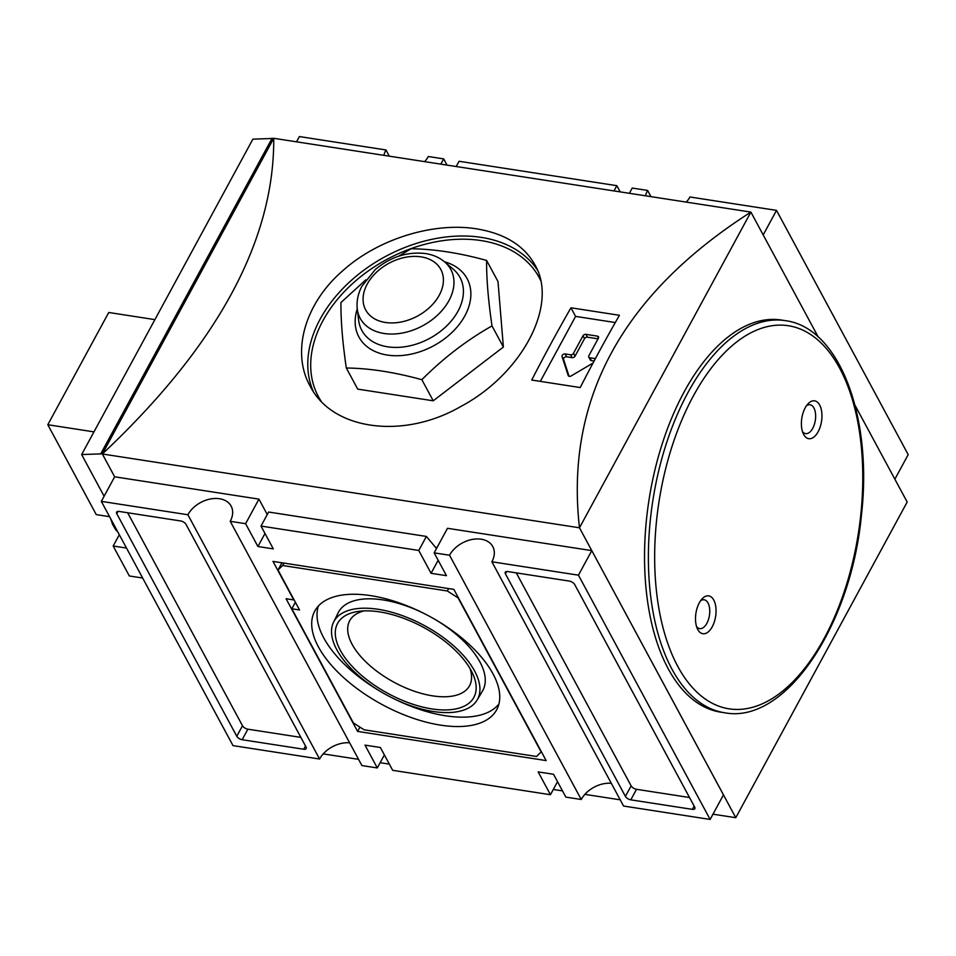 <?xml version="1.0" encoding="UTF-8"?>
<svg xmlns="http://www.w3.org/2000/svg" width="956" height="956" viewBox="0 0 956 956"><rect width="100%" height="100%" fill="white"/><g stroke="black" fill="none" stroke-linecap="round" stroke-linejoin="round"><path stroke-width="1.43" d="M109.582 516.67L96.257 514.615L47.8 424.727L108.745 312.481L154.896 319.627M47.8 424.727L93.951 431.873M126.503 548.063L113.178 546.007L129.335 575.966L142.647 578.022M119.309 534.715L113.178 546.007M112.629 522.323A24.175 12.583 98.8 0 0 114.684 528.047A24.175 12.583 98.8 0 0 115.915 529.971A24.175 12.583 98.8 0 0 117.767 531.871M503.382 347.016L497.992 281.542L486.604 260.438C486.461 278.65 488.265 300.483 492.005 325.912L503.382 347.016L433.235 400.803L357.699 389.116L346.323 368.012C342.583 342.583 340.79 320.762 340.934 302.538L365.825 279.845M267.262 514.543L258.945 499.128L114.66 476.805L102.34 453.981C217.227 345.905 274.372 240.673 273.739 138.297L750.89 212.101L818.252 337.062M273.739 138.297L102.34 453.981L579.479 527.796C564.996 399.704 622.129 294.472 750.89 212.101L579.479 527.796L735.785 817.703L907.184 502.02L854.999 405.236M531.727 380.046A1368.215 712.411 -81.2 0 1 570.959 307.796L619.44 315.289A1368.215 712.411 98.8 0 0 580.208 387.55L531.727 380.046M476.733 228.878C434.335 221.9 378.528 238.414 342.583 270.895C304.558 303.757 291.15 352.358 310.067 385.961C332.114 430.248 403.265 439.808 460.768 406.515C522.382 373.76 558.603 304.617 534.882 264.764C524.031 245.477 504.649 233.515 476.733 228.878M102.412 453.837L81.642 454.554L104.108 496.236M81.642 454.554L252.886 139.146L273.667 138.429M323.224 753.89L358.56 759.351M380.153 762.697L389.343 764.119M553.309 789.477L562.498 790.899M584.881 794.364L620.217 799.825M712.985 814.177L735.785 817.703M650.964 196.649L647.618 190.435L632.227 188.057L629.371 193.303M447.026 165.101L443.68 158.887L428.288 156.509A25.083 17.638 151.7 0 1 424.631 161.636M456.215 166.523L459.071 161.277L616.835 185.679L620.181 191.881M389.307 156.175L385.961 149.961L299.383 136.565L296.539 141.823M894.876 479.183L908.2 454.638L776.511 210.38L689.945 196.984A25.083 17.638 151.7 0 1 686.3 202.11M630.805 799.837L692.371 809.362A4.565 2.211 -151.5 0 0 694.833 808.68A4.565 2.211 -151.5 0 0 694.677 807.103L574.687 584.522A4.565 2.211 -151.5 0 0 569.298 581.081L507.732 571.557A4.565 2.211 -151.5 0 0 505.258 572.238A4.565 2.211 -151.5 0 0 505.425 573.815L625.415 796.384A4.565 2.211 -151.5 0 0 630.805 799.837L636.517 789.309L689.503 797.507M578.452 575.177L491.874 561.781L623.563 806.039L710.129 819.435L578.452 575.177L591.776 550.62L447.492 528.298L434.155 552.855L446.464 575.679L431.072 573.301L418.764 550.465L426.388 536.436L436.51 548.517M357.604 731.412L546.151 760.582L453.849 589.374L272.998 561.399L293.767 599.926L286.071 598.731L357.604 731.412L359.934 727.122M418.764 550.465L261 526.063L273.308 548.887L257.917 546.509L245.608 523.685L230.217 521.307L361.906 765.565L377.297 767.943L364.989 745.118L380.38 747.496L392.689 770.321L550.453 794.723L538.144 771.898L553.536 774.276L565.844 797.113L581.236 799.491L449.547 555.233L434.155 552.855M236.777 736.263A4.565 2.211 -151.5 0 0 242.155 739.717L303.721 749.241A4.565 2.211 -151.5 0 0 306.195 748.56A4.565 2.211 -151.5 0 0 306.04 746.983L186.038 524.402A4.565 2.211 -151.5 0 0 180.66 520.96L119.094 511.436A4.565 2.211 -151.5 0 0 116.62 512.117A4.565 2.211 -151.5 0 0 116.775 513.695L236.777 736.263L242.489 725.747A4.565 2.211 -151.5 0 0 247.879 729.189L300.865 737.387M233.013 745.62L319.579 759.016L187.89 514.758L101.324 501.362L233.013 745.62M437.012 547.597L435.554 547.37M710.129 819.435L723.465 794.878L591.776 550.62M100.882 453.598L272.125 138.202M377.297 767.943L384.372 754.905M349.633 742.812A25.083 17.638 -28.3 0 0 319.579 759.016M101.324 501.362L114.66 476.805M187.89 514.758A25.083 17.638 151.7 0 1 210.201 499.032A25.083 17.638 151.7 0 1 231.137 506.13A25.083 17.638 151.7 0 1 230.217 521.307M245.608 523.685L258.945 499.128M257.917 546.509L265.003 533.472M431.072 573.301L438.159 560.264M449.547 555.233A25.083 17.638 151.7 0 1 471.858 539.507A25.083 17.638 151.7 0 1 492.794 546.605A25.083 17.638 151.7 0 1 491.874 561.781M611.302 783.287A25.083 17.638 -28.3 0 0 581.236 799.491M763.187 234.925L776.511 210.38M645.563 195.813A25.083 17.638 151.7 0 1 647.618 190.435M440.824 164.145L443.68 158.887M383.906 155.338A25.083 17.638 151.7 0 1 385.961 149.961M613.979 190.925L616.835 185.679M261 526.063L268.624 512.034L426.388 536.436M557.527 781.685L550.453 794.723M127.662 512.763L242.489 725.747M516.3 572.883L631.127 785.868A4.565 2.211 -151.5 0 0 636.517 789.309M353.373 722.915L364.152 729.81L536.531 756.483L541.156 751.966L458.079 597.87L447.312 590.975L282.618 565.498L278.005 570.015L299.539 609.964L291.843 608.781L353.373 722.915M448.615 588.561L447.312 590.975M283.932 563.084L282.618 565.498M281.924 562.785L278.005 570.015M295.38 602.256L291.843 608.781M370.82 595.648A103.487 50.071 -151.5 0 0 315.265 610.179A103.487 50.071 -151.5 0 0 381.838 704.405A103.487 50.071 -151.5 0 0 497.12 708.922A103.487 50.071 -151.5 0 0 467.305 642.707A103.487 50.071 -151.5 0 0 370.82 595.648M423.831 613.37A82.097 39.722 -151.5 0 0 382.986 599.914A82.097 39.722 -151.5 0 0 338.185 612.784L333.596 622.105A81.678 39.519 -151.5 0 0 386.869 695.132A81.678 39.519 -151.5 0 0 477.128 700.031A81.678 39.519 -151.5 0 0 455.403 647.403A81.678 39.519 -151.5 0 0 378.182 609.295A81.678 39.519 -151.5 0 0 333.596 622.105M477.128 700.031L482.445 691.116A82.097 39.722 -151.5 0 0 435.315 619.596M318.408 605.985A103.069 49.867 -151.5 0 0 381.217 691.917M392.641 698.119A103.069 49.867 -151.5 0 0 498.924 703.998M363.985 610.896A68.187 32.994 -151.5 0 0 349.717 620.671A68.187 32.994 -151.5 0 0 352.107 644.308A68.187 32.994 -151.5 0 0 413.458 690.925A68.187 32.994 -151.5 0 0 469.551 685.739A68.187 32.994 -151.5 0 0 469.97 668.447M340.312 650.271A77.532 37.511 28.5 0 1 358.847 611.338A77.532 37.511 28.5 0 1 471.141 670.515A77.532 37.511 28.5 0 1 472.395 673A77.532 37.511 28.5 0 1 430.188 708.635A77.532 37.511 28.5 0 1 340.312 650.271M570.959 307.796L575.596 316.4L615.294 322.542M540.319 381.384L575.596 316.4M569.059 376.282L563.586 359.444A2.282 1.601 151.7 0 1 564.339 357.532A2.282 1.601 151.7 0 1 566.633 356.791L572.142 357.652A2.282 1.601 151.7 0 0 575.022 356.194L573.481 353.338L583.005 335.795A2.282 1.601 151.7 0 1 585.873 334.349L597.416 336.13A2.282 1.601 151.7 0 1 598.48 336.799A2.282 1.601 151.7 0 1 598.396 338.185L588.872 355.716A2.282 1.601 151.7 0 0 588.788 357.102A2.282 1.601 151.7 0 0 589.84 357.771L595.349 358.62A2.282 1.601 151.7 0 1 595.385 358.631M593.019 363.053L571.15 375.935A2.282 1.601 151.7 0 1 568.27 375.672A2.282 1.601 151.7 0 1 568.199 375.481L562.044 356.588A2.282 1.601 151.7 0 1 562.797 354.688A2.282 1.601 151.7 0 1 565.092 353.947L570.601 354.796A2.282 1.601 151.7 0 0 573.481 353.338M575.022 356.194L584.534 338.651A2.282 1.601 151.7 0 1 587.414 337.193L598.038 338.842M594.094 361.045L591.382 360.627A2.282 1.601 151.7 0 1 590.33 359.958L588.788 357.102M785.211 320.63L781.363 320.033A198.394 103.296 98.8 0 0 684.114 391.972A198.394 103.296 98.8 0 0 646.555 593.365A198.394 103.296 98.8 0 0 720.705 712.16L724.552 712.746C785.246 724.612 850.924 626.132 861.392 515.547C872.888 417.533 839.655 327.466 785.211 320.63A198.394 103.296 98.8 0 0 687.962 392.569A198.394 103.296 98.8 0 0 650.403 593.963A198.394 103.296 98.8 0 0 724.552 712.746M712.244 626.778A19.156 9.978 -81.2 0 1 697.45 628.869A19.156 9.978 -81.2 0 1 699.314 602.818A19.156 9.978 -81.2 0 1 702.086 598.862A19.156 9.978 -81.2 0 1 714.682 602.113A19.156 9.978 -81.2 0 1 712.244 626.778M805.203 407.794A19.156 9.978 98.8 0 0 803.339 433.845A19.156 9.978 98.8 0 0 816.95 433.689A19.156 9.978 98.8 0 0 820.917 408.104A19.156 9.978 98.8 0 0 807.975 403.838A19.156 9.978 98.8 0 0 805.203 407.794M802.454 431.55A14.591 7.6 98.8 0 0 805.585 433.606A14.591 7.6 98.8 0 0 815.325 420.341A14.591 7.6 98.8 0 0 810.055 404.758A14.591 7.6 98.8 0 0 806.446 405.774M696.566 626.574A14.591 7.6 98.8 0 0 699.696 628.63A14.591 7.6 98.8 0 0 709.436 615.365A14.591 7.6 98.8 0 0 704.166 599.782A14.591 7.6 98.8 0 0 700.557 600.798M398.664 256.208L411.08 248.751C434.514 249.086 459.693 252.982 486.604 260.438M492.005 325.912C466.671 340.228 443.297 358.165 421.859 379.699L433.235 400.803M421.859 379.699C394.529 372.171 369.351 368.275 346.323 368.012M247.879 729.189L242.155 739.717M305.502 745.979L303.721 749.241M118.03 511.388L116.775 513.695M694.14 806.099L692.371 809.362M506.668 571.509L505.425 573.815M631.127 785.868L625.415 796.384M587.414 337.193L585.873 334.349M598.456 338.054L597.416 336.13M591.382 360.627L589.84 357.771M563.586 359.444L562.044 356.588M566.633 356.791L565.092 353.947M572.142 357.652L570.601 354.796M584.534 338.651L583.005 335.795M693.339 396.011A193.829 100.93 98.8 0 0 721.314 707.022A193.829 100.93 98.8 0 0 861.511 448.818A193.829 100.93 98.8 0 0 693.339 396.011M537.32 269.891A127.698 89.828 -28.3 0 0 481.322 237.399A127.698 89.828 -28.3 0 0 350.099 281.494A127.698 89.828 -28.3 0 0 313.102 391.052M540.558 280.263A125.415 88.215 -28.3 0 0 481.143 240.577A125.415 88.215 -28.3 0 0 346.897 289.011A125.415 88.215 -28.3 0 0 321.025 401.018M421.046 256.853A42.662 30.006 -28.3 0 0 363.149 301.26A42.662 30.006 -28.3 0 0 425.492 310.903A42.662 30.006 -28.3 0 0 421.046 256.853M357.269 309.003A51.469 36.209 -28.3 0 0 422.695 325.769A51.469 36.209 -28.3 0 0 444.636 261.896C439.33 257.475 432.96 254.702 425.516 253.555C407.447 251.464 390.717 256.782 375.326 269.496L361.798 286.382C357.938 293.874 356.433 301.415 357.269 309.003L358.643 320.296A55.771 39.232 -28.3 0 0 429.531 338.46A55.771 39.232 -28.3 0 0 453.311 269.257L444.636 261.896M357.245 308.86A61.459 43.223 -28.3 0 0 364.857 344.734A61.459 43.223 -28.3 0 0 454.148 330.298A61.459 43.223 -28.3 0 0 444.528 261.801M115.915 529.971L112.653 524.557L110.669 518.702"/></g></svg>

